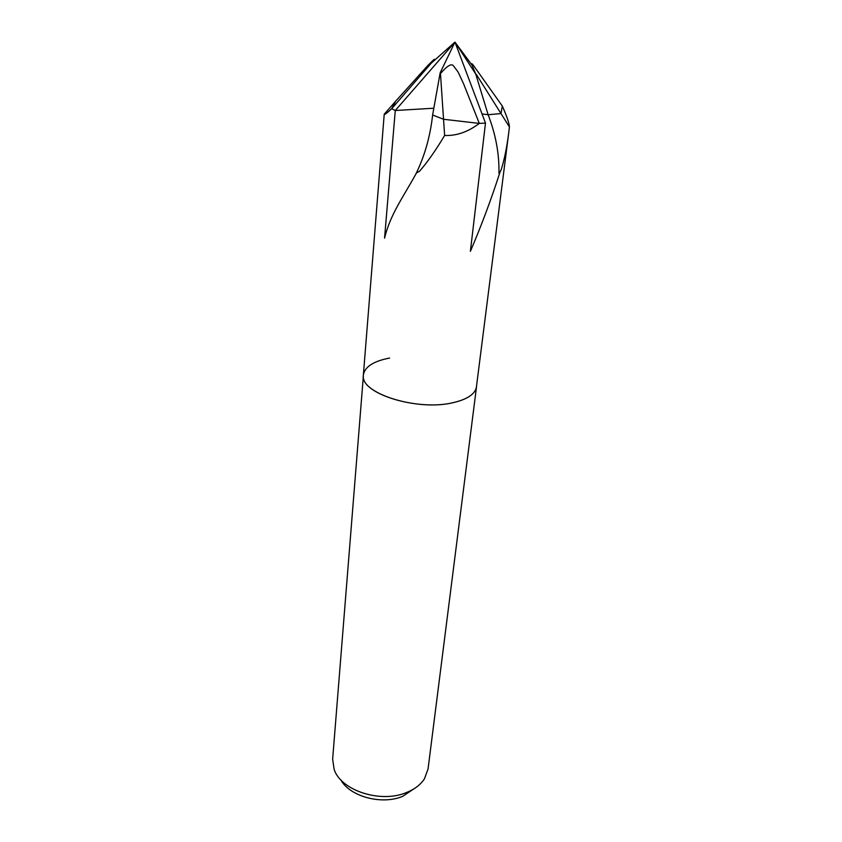 <?xml version="1.0" encoding="UTF-8"?>
<svg xmlns="http://www.w3.org/2000/svg" width="842" height="842" viewBox="0 0 842 842"><rect width="100%" height="100%" fill="white"/><g stroke="black" fill="none" stroke-linecap="round" stroke-linejoin="round"><path stroke-width="1.26" d="M363.344 376.279C361.86 393.93 417.548 411.075 452.543 402.802C467.278 399.445 475.267 394.088 476.53 386.71L428.041 769.041L424.473 778.755C420.695 784.618 414.759 789.186 406.654 792.469C380.858 803.605 340.842 790.564 334.148 769.42L332.643 759.179L363.344 376.279C361.86 393.93 417.548 411.064 452.543 402.802C466.352 399.697 474.267 394.74 476.288 387.952L508.747 132.657C506.895 147.171 504.39 159.485 501.243 169.61L500.001 172.157C491.16 199.543 481.287 225.94 470.383 251.337L485.487 123.1L454.954 42.1L475.73 74.012L472.078 65.192C471.225 63.087 471.699 63.171 473.488 65.455L502.316 106.05C506.958 116.575 509.326 123.532 509.421 126.931L501.001 113.565L502.316 106.05L501.001 113.565L476.404 74.517M479.308 123.406L485.476 123.1L479.308 123.406C468.068 131.941 456.511 135.962 444.629 135.478C435.556 150.613 427.147 162.59 419.421 171.379L416.558 172.81C402.918 197.66 390.351 214.289 384.562 238.139L395.277 110.513L433.619 108.229L395.266 110.513L454.954 42.1L440.155 72.854L440.471 73.549C447.27 65.655 451.628 63.118 453.564 65.971L458.101 72.033L463.521 83.632L479.308 123.406L443.545 119.269L479.308 123.406M391.688 108.734L395.277 110.513L391.688 108.734C386.646 113.375 384.163 115.196 384.226 114.217L395.666 101.187L391.688 108.734L395.666 101.187L428.157 65.171C435.303 58.003 436.335 57.33 431.262 63.161L391.688 108.734M389.604 358.05C373.48 361.165 364.733 366.817 363.365 375.016C359.408 392.909 416.453 411.349 452.543 402.802C466.352 399.697 474.267 394.74 476.288 387.952M340.789 779.818C349.735 796.543 381.815 805.247 402.708 796.322L415.853 787.575M416.558 172.81L416.085 173.578C424.705 155.907 430.22 136.393 432.63 115.028L443.545 119.269L432.62 115.017L440.155 72.854M444.629 135.478L440.471 73.549M475.73 74.012L488.118 114.733L501.001 113.565L488.128 114.733C495.728 134.394 499.338 153.886 498.948 173.21M509.421 126.931L508.747 132.657M501.243 169.61L500.001 172.157M488.118 114.733L482.024 113.944M384.226 114.217L363.365 375.016M472.078 65.192L454.954 42.1L431.262 63.161"/></g></svg>
